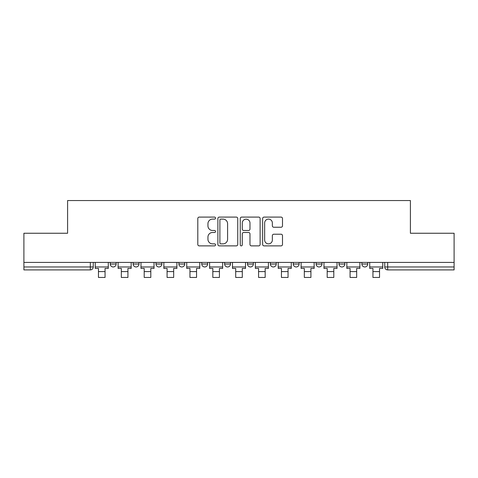 <?xml version="1.0" encoding="UTF-8"?>
<svg xmlns="http://www.w3.org/2000/svg" width="478" height="478" viewBox="0 0 478 478"><rect width="100%" height="100%" fill="white"/><g stroke="black" fill="none" stroke-linecap="round" stroke-linejoin="round"><path stroke-width="0.72" d="M215.542 218.099A1.01 1.01 0 0 0 214.532 217.096L199.242 217.096A1.44 1.44 0 0 0 197.802 218.53L197.802 244.437A1.44 1.44 0 0 0 199.242 245.877L214.532 245.877A1.01 1.01 0 0 0 215.542 244.867A1.01 1.01 0 0 0 214.532 243.864L212.555 243.864A4.607 4.607 0 0 1 207.948 239.257L207.948 237.1A4.607 4.607 0 0 1 212.555 232.493L214.532 232.493A1.01 1.01 0 0 0 215.542 231.483A1.01 1.01 0 0 0 214.532 230.48L212.555 230.48A4.607 4.607 0 0 1 207.948 225.873L207.948 223.716A4.607 4.607 0 0 1 212.555 219.109L214.532 219.109A1.01 1.01 0 0 0 215.542 218.099M361.87 262.422L361.87 264.035L367.737 264.035A2.934 2.934 0 0 1 364.804 266.969A2.934 2.934 0 0 1 361.87 264.035L361.87 262.422M293.253 262.422L293.253 264.035L299.114 264.035A2.934 2.934 0 0 1 296.187 266.969A2.934 2.934 0 0 1 293.253 264.035L293.253 262.422M247.502 262.422L247.502 264.035L253.37 264.035A2.934 2.934 0 0 1 250.436 266.969A2.934 2.934 0 0 1 247.502 264.035L247.502 262.422M224.63 262.422L224.63 264.035L230.498 264.035A2.934 2.934 0 0 1 227.564 266.969A2.934 2.934 0 0 1 224.63 264.035L224.63 262.422M178.886 262.422L178.886 264.035L184.747 264.035A2.934 2.934 0 0 1 181.813 266.969A2.934 2.934 0 0 1 178.886 264.035L178.886 262.422M281.064 227.241A1.44 1.44 0 0 0 282.498 225.801L282.498 218.53A1.44 1.44 0 0 0 281.064 217.096L264.077 217.096A1.44 1.44 0 0 0 262.637 218.53L262.637 244.437A1.44 1.44 0 0 0 264.077 245.877L281.064 245.877A1.44 1.44 0 0 0 282.498 244.437L282.498 235.66A1.44 1.44 0 0 0 281.064 234.22L273.792 234.22A1.44 1.44 0 0 0 272.352 235.66L272.352 240.016A3.848 3.848 0 0 1 268.505 243.864A3.848 3.848 0 0 1 264.657 240.016L264.657 222.957A3.848 3.848 0 0 1 268.505 219.109A3.848 3.848 0 0 1 272.352 222.957L272.352 225.801A1.44 1.44 0 0 0 273.792 227.241L281.064 227.241M23.9 262.422L23.9 233.246L67.595 233.246L67.595 200.545L410.405 200.545L410.405 233.246L454.1 233.246L454.1 262.422L23.9 262.422L23.9 266.969L93.252 266.969L93.252 262.422L93.252 266.969A2.934 2.934 0 0 1 90.324 269.903L23.9 269.903L23.9 266.969M237.739 218.53A1.44 1.44 0 0 0 236.299 217.096L219.318 217.096A1.44 1.44 0 0 0 217.878 218.53L217.878 244.437A1.44 1.44 0 0 0 219.318 245.877L236.299 245.877A1.44 1.44 0 0 0 237.739 244.437L237.739 218.53M241.701 217.096L258.682 217.096A1.44 1.44 0 0 1 260.122 218.53L260.122 244.437A1.44 1.44 0 0 1 258.682 245.877L251.416 245.877A1.44 1.44 0 0 1 249.976 244.437L249.976 233.933A1.44 1.44 0 0 0 248.536 232.493L243.714 232.493A1.44 1.44 0 0 0 242.274 233.933L242.274 244.867A1.01 1.01 0 0 1 241.265 245.877A1.01 1.01 0 0 1 240.261 244.867L240.261 218.53A1.44 1.44 0 0 1 241.701 217.096M384.748 262.422L384.748 266.969L454.1 266.969L454.1 269.903L387.676 269.903A2.934 2.934 0 0 1 384.748 266.969A2.934 2.934 0 0 0 387.676 269.903L387.676 262.422M454.1 262.422L454.1 266.969M367.737 262.422L367.737 264.035A2.934 2.934 0 0 1 364.804 266.969M344.865 262.422L344.865 264.035A2.934 2.934 0 0 1 341.931 266.969A2.934 2.934 0 0 1 338.998 264.035L344.865 264.035M338.998 262.422L338.998 264.035M321.993 262.422L321.993 264.035A2.934 2.934 0 0 1 319.059 266.969A2.934 2.934 0 0 1 316.125 264.035L321.993 264.035L321.993 262.422M316.125 262.422L316.125 264.035M299.114 262.422L299.114 264.035M276.242 262.422L276.242 264.035A2.934 2.934 0 0 1 273.308 266.969A2.934 2.934 0 0 1 270.381 264.035L276.242 264.035L276.242 262.422M270.381 262.422L270.381 264.035M253.37 262.422L253.37 264.035L253.37 262.422M230.498 264.035L230.498 262.422L230.498 264.035A2.934 2.934 0 0 1 227.564 266.969M207.619 262.422L207.619 264.035A2.934 2.934 0 0 1 204.692 266.969A2.934 2.934 0 0 1 201.758 264.035A2.934 2.934 0 0 0 204.692 266.969A2.934 2.934 0 0 0 207.619 264.035L207.619 262.422M201.758 262.422L201.758 264.035L207.619 264.035M184.747 262.422L184.747 264.035M161.875 262.422L161.875 264.035A2.934 2.934 0 0 1 158.941 266.969A2.934 2.934 0 0 1 156.007 264.035A2.934 2.934 0 0 0 158.941 266.969A2.934 2.934 0 0 0 161.875 264.035L156.007 264.035L156.007 262.422M133.135 262.422L133.135 264.035L139.002 264.035L139.002 262.422L139.002 264.035A2.934 2.934 0 0 1 136.069 266.969A2.934 2.934 0 0 1 133.135 264.035A2.934 2.934 0 0 0 136.069 266.969M110.263 262.422L110.263 264.035L116.13 264.035L116.13 262.422L116.13 264.035A2.934 2.934 0 0 1 113.196 266.969A2.934 2.934 0 0 1 110.263 264.035A2.934 2.934 0 0 0 113.196 266.969M90.324 262.422L90.324 269.903A2.934 2.934 0 0 0 93.252 266.969M220.902 219.109A1.01 1.01 0 0 0 219.892 220.113L219.892 242.854A1.01 1.01 0 0 0 220.902 243.864L222.987 243.864A4.607 4.607 0 0 0 227.594 239.257L227.594 223.716A4.607 4.607 0 0 0 222.987 219.109L220.902 219.109M249.976 223.029A3.848 3.848 0 0 0 246.122 219.181A3.848 3.848 0 0 0 242.274 223.029L242.274 229.04A1.44 1.44 0 0 0 243.714 230.48L248.536 230.48A1.44 1.44 0 0 0 249.976 229.04L249.976 223.029M95.236 266.969L108.285 266.969L108.285 268.433L105.058 268.433L105.058 277.455L98.462 277.455L98.462 268.433L95.236 268.433L95.236 262.422M108.285 266.969L108.285 262.422M118.108 266.969L131.157 266.969L131.157 268.433L127.931 268.433L127.931 277.455L121.334 277.455L121.334 268.433L118.108 268.433L118.108 262.422M131.157 266.969L131.157 262.422M140.98 266.969L154.03 266.969L154.03 268.433L150.803 268.433L150.803 277.455L144.207 277.455L144.207 268.433L140.98 268.433L140.98 262.422M154.03 266.969L154.03 262.422M163.852 266.969L176.902 266.969L176.902 268.433L173.675 268.433L173.675 277.455L167.079 277.455L167.079 268.433L163.852 268.433L163.852 262.422M176.902 266.969L176.902 262.422M186.731 266.969L199.78 266.969L199.78 268.433L196.554 268.433L196.554 277.455L189.951 277.455L189.951 268.433L186.731 268.433L186.731 262.422M199.78 266.969L199.78 262.422M209.603 266.969L222.652 266.969L222.652 268.433L219.426 268.433L219.426 277.455L212.829 277.455L212.829 268.433L209.603 268.433L209.603 262.422M222.652 266.969L222.652 262.422M232.475 266.969L245.525 266.969L245.525 268.433L242.298 268.433L242.298 277.455L235.702 277.455L235.702 268.433L232.475 268.433L232.475 262.422M245.525 266.969L245.525 262.422M255.348 266.969L268.397 266.969L268.397 268.433L265.171 268.433L265.171 277.455L258.574 277.455L258.574 268.433L255.348 268.433L255.348 262.422M268.397 266.969L268.397 262.422M278.22 266.969L291.269 266.969L291.269 268.433L288.049 268.433L288.049 277.455L281.446 277.455L281.446 268.433L278.22 268.433L278.22 262.422M291.269 266.969L291.269 262.422M301.098 266.969L314.148 266.969L314.148 268.433L310.921 268.433L310.921 277.455L304.325 277.455L304.325 268.433L301.098 268.433L301.098 262.422M314.148 266.969L314.148 262.422M323.97 266.969L337.02 266.969L337.02 268.433L333.793 268.433L333.793 277.455L327.197 277.455L327.197 268.433L323.97 268.433L323.97 262.422M337.02 266.969L337.02 262.422M346.843 266.969L359.892 266.969L359.892 268.433L356.666 268.433L356.666 277.455L350.069 277.455L350.069 268.433L346.843 268.433L346.843 262.422M359.892 266.969L359.892 262.422M369.715 266.969L382.764 266.969L382.764 268.433L379.538 268.433L379.538 277.455L372.942 277.455L372.942 268.433L369.715 268.433L369.715 262.422M382.764 266.969L382.764 262.422M98.462 271.588L105.058 271.588M121.334 271.588L127.931 271.588M144.207 271.588L150.803 271.588M167.079 271.588L173.675 271.588M189.951 271.588L196.554 271.588M212.829 271.588L219.426 271.588M235.702 271.588L242.298 271.588M258.574 271.588L265.171 271.588M281.446 271.588L288.049 271.588M304.325 271.588L310.921 271.588M327.197 271.588L333.793 271.588M350.069 271.588L356.666 271.588M372.942 271.588L379.538 271.588"/></g></svg>
